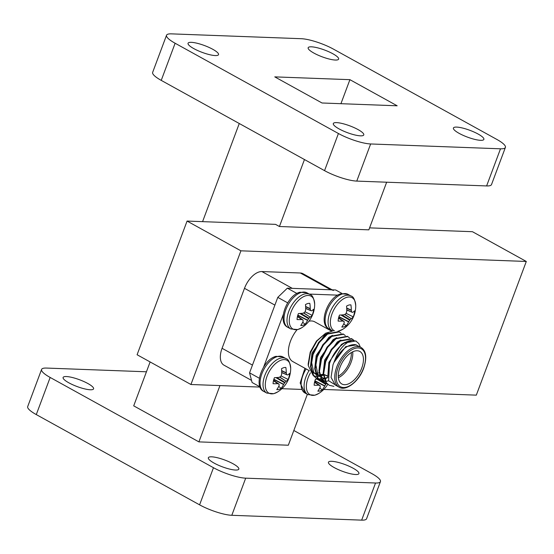 <?xml version="1.0" encoding="UTF-8"?>
<svg xmlns="http://www.w3.org/2000/svg" width="554" height="554" viewBox="0 0 554 554"><rect width="100%" height="100%" fill="white"/><g stroke="black" fill="none" stroke-linecap="round" stroke-linejoin="round"><path stroke-width="0.83" d="M480.602 140.321A16.26 3.608 20.5 0 0 483.871 139.407A16.26 3.608 20.5 0 0 474.272 132.129A16.26 3.608 20.5 0 0 456.676 127.095A16.26 3.608 20.5 0 0 453.407 128.016A16.26 3.608 20.5 0 0 463.012 135.287A16.26 3.608 20.5 0 0 480.602 140.321M215.257 55.566A16.26 3.608 20.5 0 0 218.525 54.652A16.26 3.608 20.5 0 0 208.927 47.374A16.26 3.608 20.5 0 0 191.331 42.339A16.26 3.608 20.5 0 0 188.062 43.26A16.26 3.608 20.5 0 0 197.667 50.532A16.26 3.608 20.5 0 0 215.257 55.566M360.502 135.841A16.26 3.608 20.5 0 0 363.77 134.927A16.26 3.608 20.5 0 0 354.172 127.649A16.26 3.608 20.5 0 0 336.576 122.621A16.26 3.608 20.5 0 0 333.307 123.535A16.26 3.608 20.5 0 0 342.912 130.813A16.26 3.608 20.5 0 0 360.502 135.841M335.357 60.047A16.26 3.608 20.5 0 0 338.626 59.126A16.26 3.608 20.5 0 0 329.028 51.854A16.26 3.608 20.5 0 0 311.431 46.82A16.26 3.608 20.5 0 0 308.163 47.734A16.26 3.608 20.5 0 0 317.767 55.012A16.26 3.608 20.5 0 0 335.357 60.047M331.721 461.302A16.26 3.608 -159.5 0 1 349.318 466.329A16.26 3.608 -159.5 0 1 358.923 473.608A16.26 3.608 -159.5 0 1 355.654 474.522A16.26 3.608 -159.5 0 1 338.058 469.494A16.26 3.608 -159.5 0 1 328.453 462.216A16.26 3.608 -159.5 0 1 331.721 461.302M211.621 456.821A16.26 3.608 -159.5 0 1 229.218 461.856A16.26 3.608 -159.5 0 1 238.822 469.127A16.26 3.608 -159.5 0 1 235.554 470.048A16.26 3.608 -159.5 0 1 217.957 465.014A16.26 3.608 -159.5 0 1 208.352 457.743A16.26 3.608 -159.5 0 1 211.621 456.821M66.376 376.547A16.26 3.608 -159.5 0 1 83.973 381.574A16.26 3.608 -159.5 0 1 93.578 388.853A16.26 3.608 -159.5 0 1 90.309 389.767A16.26 3.608 -159.5 0 1 72.713 384.739A16.26 3.608 -159.5 0 1 63.108 377.461A16.26 3.608 -159.5 0 1 66.376 376.547M323.765 389.455L476.315 395.141L526.3 261.46L240.914 250.823L187.072 221.067L137.094 354.747L190.929 384.504L240.914 250.823M260.089 387.08L190.929 384.504M332.192 289.846L303.003 273.711A18.794 10.18 118.9 0 0 300.33 272.99L261.91 271.557A18.794 10.18 118.9 0 0 244.494 288.315L222.071 348.3A18.794 10.18 118.9 0 0 223.968 365.162L251.537 380.397M526.3 261.46L472.458 231.704L369.587 227.867M304.465 159.545L279.431 226.51L275.546 224.363L187.072 221.067M279.431 226.51L368.846 229.841L386.657 182.211M307.352 394.323L288.322 445.222L198.907 441.884L219.959 385.584M146.443 371.789L46.488 368.064A24.397 5.408 20.5 0 0 41.585 369.442A24.397 5.408 20.5 0 0 50.165 377.454L213.477 467.714A24.397 5.408 20.5 0 0 245.692 478.164L375.543 483.005A24.397 5.408 20.5 0 0 380.446 481.627A24.397 5.408 20.5 0 0 371.866 473.622L293.828 430.486M150.12 361.949L133.708 405.853L198.907 441.884M41.585 369.442L27.7 406.574A24.397 5.408 20.5 0 0 36.28 414.586L199.592 504.846A24.397 5.408 20.5 0 0 231.807 515.296L361.658 520.137A24.397 5.408 20.5 0 0 366.561 518.766L380.446 481.627M349.913 79.672L274.77 76.874L322.019 102.989L397.17 105.793L349.913 79.672L340.932 103.695M239.266 123.514L202.577 221.642M166.539 35.234L152.655 72.373A24.397 5.408 20.5 0 0 161.235 80.378L324.547 170.646A24.397 5.408 20.5 0 0 356.762 181.096L486.613 185.936A24.397 5.408 20.5 0 0 491.516 184.558L505.4 147.426A24.397 5.408 20.5 0 0 496.82 139.414L333.508 49.154A24.397 5.408 20.5 0 0 301.293 38.704L171.442 33.863A24.397 5.408 20.5 0 0 166.539 35.234A24.397 5.408 20.5 0 0 175.119 43.247L338.425 133.507A24.397 5.408 20.5 0 0 370.647 143.964L500.497 148.804A24.397 5.408 20.5 0 0 505.4 147.426M333.39 290.504A18.794 10.18 118.9 0 0 330.717 289.79L292.297 288.357L261.91 271.557M244.494 288.315L274.888 305.109L252.458 365.1L222.071 348.3M352.704 351.811A18.587 10.069 -61.1 0 1 351.091 362.254A18.587 10.069 -61.1 0 1 338.362 377.759M338.265 376.173A17.555 9.508 118.9 0 0 349.726 361.81A17.555 9.508 118.9 0 0 351.312 352.573M361.727 368.126A18.587 10.069 118.9 0 0 359.844 351.458A18.587 10.069 118.9 0 0 339.983 367.316A18.587 10.069 118.9 0 0 341.86 383.991A18.587 10.069 118.9 0 0 361.727 368.126M333.016 364.712L331.043 377.385L335.315 385.065L339.117 387.17A22.693 12.292 -61.1 0 1 336.818 366.81A22.693 12.292 -61.1 0 1 361.07 347.441L355.28 344.616C347.233 344.318 340.101 350.301 333.896 362.572L333.016 364.712M333.896 386.353L329.194 385.252L325.821 382.419L323.169 373.389L325.198 361.326L331.278 349.422L339.685 340.8L351.548 338.612L353.757 340.211M329.194 385.252L326.334 382.703L323.681 373.673L325.71 361.61L331.791 349.706L340.198 341.084L352.06 338.896M326.694 377.579L325.579 378.057M324.997 378.264L324.36 378.472M323.958 378.59L321.278 379.054M320.932 379.068L318.598 378.894M318.301 378.832L316.279 378.105M318.515 379.047L316.022 377.966L313.155 375.418L310.503 366.388L312.539 354.331L318.619 342.42L327.019 333.799L338.889 331.611L341.098 333.217M327.802 377.579L325.8 378.444M325.253 378.638L324.471 378.874M324.083 378.971L321.445 379.351M321.105 379.358L318.813 379.116M316.535 378.25L313.668 375.702L311.016 366.672L313.052 354.615L319.132 342.704L327.532 334.083L339.401 331.894M328.626 380.792L328.03 380.958M327.933 380.986L325.503 381.381M325.156 381.401L322.823 381.228M322.525 381.166L320.503 380.439M322.74 381.381L320.24 380.3L317.38 377.752L314.727 368.722L316.756 356.665L322.837 344.754L331.244 336.133L343.106 333.944L345.315 335.544M320.752 380.584L317.892 378.036L315.24 369.006L317.269 356.949L323.349 345.038L331.756 336.416L343.618 334.228M326.957 383.707L324.464 382.634L321.597 380.086L318.945 371.055L320.981 358.999L327.061 347.088L335.461 338.466L347.33 336.278L349.539 337.878M324.976 382.918L322.109 380.369L319.457 371.339L321.493 359.276L327.573 347.372L335.973 338.75L347.843 336.562M356.464 344.9L345.731 346.652L333.896 362.572C338.376 350.024 344.546 342.614 352.392 340.35A25.816 13.989 -61.1 0 0 339.297 347.116C334.976 351.742 331.707 357.226 329.492 363.562L328.605 380.73L338.307 386.72M323.294 375.217L320.177 376.277M319.769 376.36L316.971 376.554M316.597 376.519L313.647 375.674M313.142 375.397L308.287 365.654L310.455 352.697L316.936 340.98L325.648 333.217L331.188 331.562M325.648 333.217L316.493 341.029L310.226 352.115L308.176 363.964L308.287 365.654M312.525 372.468L313.876 373.029M314.464 373.181L315.351 373.313M315.794 373.341L319.069 372.877M297.041 329.741A22.693 12.292 118.9 0 0 290.476 341.195A22.693 12.292 118.9 0 0 292.775 361.554L309.367 370.723M331.888 331.313L314.727 321.826A22.693 12.292 118.9 0 0 308.903 321.23M339.297 347.116L343.902 343.134L355.772 340.945L358.812 343.591L360.287 347.005M352.392 340.35L356.284 341.229M319.797 376.45L317.892 374.587L315.607 363.569M323.529 374.982L319.97 375.487M317.892 375.19L316.105 374.449M315.579 374.116L313.668 372.253L311.39 361.236M327.767 377.378L328.868 362.413L341.513 344.325L345.1 342.358M323.169 373.361L324.644 360.079L337.289 341.991L340.876 340.024M323.591 378.583L321.057 376.332L319.644 373.673M318.945 371.035L320.427 357.745L333.072 339.657L336.659 337.698M319.817 376.498L316.833 373.998L315.427 371.346M314.727 368.701L316.202 355.412L328.847 337.324L332.435 335.364M323.204 374.165L319.845 374.885M319.395 374.906L318.086 374.843M317.449 374.746L316.078 374.352M315.586 374.144L312.615 371.672L311.203 369.012M310.503 366.367L311.985 353.085L324.63 334.99L328.217 333.03M314.589 349.145A4.854 2.631 118.9 0 0 314.388 349.747M337.781 295.144L309.229 294.077M283.288 314.506L263.649 367.039M281.896 388.693L301.985 389.441M287.651 302.837L277.776 297.38L249.563 372.835L259.369 378.25M277.776 297.38L287.346 288.17L296.944 293.475M342.06 293.502L335.669 289.971L287.346 288.17M260.006 386.872L252.077 382.489L249.563 372.835M278.724 386.415L281.113 388.409A27.638 21.71 -110.5 0 0 283.565 384.545L273.787 379.511M279.119 384.372L279.119 384.372A27.458 13.282 57.3 0 1 279.071 385.612L279.008 385.826A27.638 19.099 78.4 0 1 276.765 389.635A12.153 6.586 118.9 0 0 278.842 389.448A12.153 6.586 118.9 0 0 281.113 388.409M279.735 377.011L286.162 381.256A27.638 12.223 17.3 0 0 288.17 379.462A12.153 6.586 118.9 0 0 289.16 376.36A12.153 6.586 118.9 0 0 289.541 373.431A27.638 9.612 -171.5 0 1 287.588 374.94L287.471 374.961A27.458 0.963 -158.3 0 1 286.723 374.726L286.55 374.449A27.458 15.879 -131.8 0 0 286.259 373.022L281.661 370.855M285.912 358.583C288.357 359.04 289.95 362.316 290.691 368.41L290.691 368.41A18.76 10.166 118.9 0 0 281.792 359.934A18.76 10.166 118.9 0 0 265.858 380.141A18.76 10.166 118.9 0 0 274.175 393.527A18.76 10.166 118.9 0 0 277.699 391.913L273.78 393.693L266.834 393.098L263.87 391.463A19.715 10.678 118.9 0 1 260.671 377.786A19.715 10.678 118.9 0 1 277.409 356.547A19.715 10.678 118.9 0 1 282.949 356.942L285.912 358.583A19.715 10.678 118.9 0 0 280.372 358.182A19.715 10.678 118.9 0 0 263.635 379.421A19.715 10.678 118.9 0 0 266.834 393.098M273.482 380.646L277.866 383.673A27.458 3.559 30.1 0 0 278.946 384.095L273.565 380.3L279.008 384.13M277.866 383.673L273.461 380.75M281.647 370.598L286.238 372.759A27.638 21.71 -110.5 0 0 285.857 367.496A12.153 6.586 118.9 0 0 283.773 367.683A12.153 6.586 118.9 0 0 281.501 368.722A27.638 19.099 78.4 0 1 281.681 374.04L281.626 374.324A27.458 21.585 109.8 0 1 281.017 376.007L280.684 376.429A27.458 16.482 171.1 0 1 279.32 377.253L279.084 377.336A27.638 9.612 -171.5 0 1 274.445 377.676A12.153 6.586 118.9 0 0 273.08 383.707A27.638 12.223 17.3 0 0 277.658 383.645M281.702 372.406L286.723 374.726M286.162 381.256L279.555 377.115M276.827 377.551L284.985 382.399A27.458 19.071 0.4 0 0 286.016 381.381M284.985 382.399L284.659 382.814L275.892 377.613M273.87 379.248L283.703 384.31A27.458 24.175 -73 0 0 284.659 382.814M281.051 375.917L288.17 379.462M319.803 387.952L322.193 389.94A27.638 21.71 -110.5 0 0 324.644 386.076L314.866 381.041M320.198 385.903L320.198 385.903A27.458 13.282 57.3 0 1 320.15 387.149L320.087 387.357A27.638 19.099 78.4 0 1 317.837 391.166A12.153 6.586 118.9 0 0 319.921 390.979A12.153 6.586 118.9 0 0 322.193 389.94M310.462 372.814A18.76 10.166 118.9 0 0 315.254 395.057A18.76 10.166 118.9 0 0 318.772 393.451L314.859 395.224L307.913 394.628L304.949 392.994A19.715 10.678 118.9 0 1 301.743 379.317A19.715 10.678 118.9 0 1 306.106 368.922M314.561 382.177L318.938 385.203A27.458 3.559 30.1 0 0 320.025 385.626L314.644 381.831M318.938 385.203L314.54 382.281M318.495 379.04A27.638 9.612 -171.5 0 1 315.524 379.206A12.153 6.586 118.9 0 0 314.153 385.238A27.638 12.223 17.3 0 0 318.73 385.175M320.69 378.617A27.458 16.482 171.1 0 1 320.399 378.784L320.164 378.867A27.638 9.612 -171.5 0 1 319.111 378.984M317.906 379.081L326.064 383.929A27.458 19.071 0.4 0 0 326.451 383.562M326.064 383.929L325.731 384.351L316.964 379.144M314.949 380.778L324.783 385.84A27.458 24.175 -73 0 0 325.731 384.351M322.885 377.821L323.882 378.32M324.796 378.777L325.745 379.248M302.706 322.283L305.095 324.277A27.638 21.71 -110.5 0 0 307.546 320.406L297.768 315.371M303.1 320.24L303.1 320.24A27.458 13.282 57.3 0 1 303.052 321.479L302.99 321.687A27.638 19.099 78.4 0 1 300.739 325.496A12.153 6.586 118.9 0 0 302.823 325.316A12.153 6.586 118.9 0 0 305.095 324.277M303.717 312.872L310.143 317.117A27.638 12.223 17.3 0 0 312.151 315.323A12.153 6.586 118.9 0 0 313.142 312.221A12.153 6.586 118.9 0 0 313.516 309.291A27.638 9.612 -171.5 0 1 311.57 310.808L311.445 310.822A27.458 0.963 -158.3 0 1 310.704 310.593L305.683 308.474L310.531 310.316A27.458 15.879 -131.8 0 0 310.24 308.883L305.642 306.715M309.894 294.444C312.338 294.908 313.931 298.184 314.672 304.271L314.672 304.271A18.76 10.166 118.9 0 0 305.766 295.794A18.76 10.166 118.9 0 0 289.839 316.002A18.76 10.166 118.9 0 0 298.156 329.388A18.76 10.166 118.9 0 0 301.674 327.781L297.761 329.561L290.815 328.958L287.851 327.324A19.715 10.678 118.9 0 1 284.645 313.647A19.715 10.678 118.9 0 1 301.39 292.408A19.715 10.678 118.9 0 1 306.93 292.81L309.894 294.444A19.715 10.678 118.9 0 0 304.354 294.049A19.715 10.678 118.9 0 0 287.609 315.288A19.715 10.678 118.9 0 0 290.815 328.958M297.463 316.507L301.847 319.533A27.458 3.559 30.1 0 0 302.927 319.956L297.546 316.161M301.847 319.533L297.443 316.611M305.628 306.466L310.219 308.626A27.638 21.71 -110.5 0 0 309.831 303.363A12.153 6.586 118.9 0 0 307.754 303.55A12.153 6.586 118.9 0 0 305.483 304.582A27.638 19.099 78.4 0 1 305.663 309.908L305.607 310.185A27.458 21.585 109.8 0 1 304.998 311.867L304.665 312.29A27.458 16.482 171.1 0 1 303.301 313.114L303.066 313.197A27.638 9.612 -171.5 0 1 298.426 313.536A12.153 6.586 118.9 0 0 297.055 319.568A27.638 12.223 17.3 0 0 301.639 319.506M305.683 308.266L310.704 310.593M310.143 317.117L303.537 312.975M300.808 313.419L308.966 318.259A27.458 19.071 0.4 0 0 309.991 317.241M308.966 318.259L308.633 318.682L299.873 313.474M297.851 315.108L307.685 320.177A27.458 24.175 -73 0 0 308.633 318.682M305.032 311.777L312.151 315.323M343.785 323.813L346.174 325.807A27.638 21.71 -110.5 0 0 348.625 321.936L338.847 316.902M344.179 321.77L344.179 321.77A27.458 13.282 57.3 0 1 344.124 323.01L344.069 323.217A27.638 19.099 78.4 0 1 341.818 327.033A12.153 6.586 118.9 0 0 343.896 326.846A12.153 6.586 118.9 0 0 346.174 325.807M344.796 314.402L351.215 318.647A27.638 12.223 17.3 0 0 353.23 316.853A12.153 6.586 118.9 0 0 354.221 313.751A12.153 6.586 118.9 0 0 354.595 310.822A27.638 9.612 -171.5 0 1 352.649 312.338L352.524 312.359A27.458 0.963 -158.3 0 1 351.783 312.124L351.61 311.847A27.458 15.879 -131.8 0 0 351.319 310.413L346.721 308.246M337.961 331.188A18.76 10.166 118.9 0 0 339.235 330.918A18.76 10.166 118.9 0 0 342.753 329.311L338.148 331.264M350.973 295.974L348.009 294.34A19.715 10.678 118.9 0 0 342.469 293.939A19.715 10.678 118.9 0 0 325.724 315.178A19.715 10.678 118.9 0 0 328.931 328.854L331.894 330.496A19.715 10.678 118.9 0 1 328.688 316.819A19.715 10.678 118.9 0 1 345.433 295.58A19.715 10.678 118.9 0 1 350.973 295.974C353.417 296.438 355.01 299.714 355.744 305.801L355.744 305.801A18.76 10.166 118.9 0 0 346.846 297.325A18.76 10.166 118.9 0 0 332.04 313.779A18.76 10.166 118.9 0 0 334.422 330.773M338.542 318.044L342.919 321.064A27.458 3.559 30.1 0 0 344.006 321.493L338.626 317.698L344.069 321.521M342.919 321.064L338.515 318.141M346.707 307.996L351.291 310.157A27.638 21.71 -110.5 0 0 350.911 304.894A12.153 6.586 118.9 0 0 348.833 305.081A12.153 6.586 118.9 0 0 346.562 306.12A27.638 19.099 78.4 0 1 346.735 311.438L346.686 311.715A27.458 21.585 109.8 0 1 346.077 313.398L345.744 313.82A27.458 16.482 171.1 0 1 344.373 314.651L344.145 314.727A27.638 9.612 -171.5 0 1 339.505 315.067A12.153 6.586 118.9 0 0 338.134 321.098A27.638 12.223 17.3 0 0 342.711 321.043M346.762 309.797L351.783 312.124M351.215 318.647L344.616 314.513M341.887 314.949L350.045 319.79A27.458 19.071 0.4 0 0 351.07 318.779M350.045 319.79L349.712 320.212L340.945 315.004M338.93 316.639L348.757 321.708A27.458 24.175 -73 0 0 349.712 320.212M346.112 313.315L353.23 316.853M375.543 483.005L361.658 520.137M50.165 377.454L36.28 414.586M213.477 467.714L199.592 504.846M245.692 478.164L231.807 515.296M175.119 43.247L161.235 80.378M338.425 133.507L324.547 170.646M370.647 143.964L356.762 181.096M500.497 148.804L486.613 185.936M330.717 289.79L300.33 272.99M338.182 367.254A21.661 11.738 118.9 0 0 343.459 387.509A21.661 11.738 118.9 0 0 363.528 368.195A21.661 11.738 118.9 0 0 358.251 347.94A21.661 11.738 118.9 0 0 338.182 367.254M286.702 374.719L281.709 372.607L286.709 374.726M309.07 370.564A19.715 10.678 118.9 0 0 304.707 380.958A19.715 10.678 118.9 0 0 307.913 394.628M324.506 374.663L327.421 375.896M327.462 376.118L324.395 374.823L327.462 376.118M321.126 378.749L321.549 379.026M321.992 379.317L325.143 381.401M324.81 381.408L321.68 379.338M351.755 312.11L346.762 310.005L351.769 312.117M339.117 387.17C345.53 391.616 359.006 381.706 363.736 368.14C367.115 357.711 366.229 350.814 361.07 347.441M315.593 374.165L315.15 373.922M263.87 391.463C252.742 386.623 262.887 359.317 276.003 356.347L282.949 356.942M277.699 391.913A27.665 27.665 0 0 0 290.691 368.41M304.915 368.265L300.171 382.98L304.949 392.994M318.772 393.451A27.665 27.665 0 0 0 327.739 384.365M314.644 381.824L320.087 385.66M287.851 327.324C276.723 322.49 286.868 295.178 299.984 292.207L306.93 292.81M301.674 327.781A27.665 27.665 0 0 0 314.672 304.271M297.553 316.154L302.99 319.99M328.931 328.854C317.802 324.021 327.947 296.709 341.063 293.738L348.009 294.34M342.753 329.311A27.665 27.665 0 0 0 355.744 305.801M331.894 330.496L333.009 331.001"/></g></svg>
